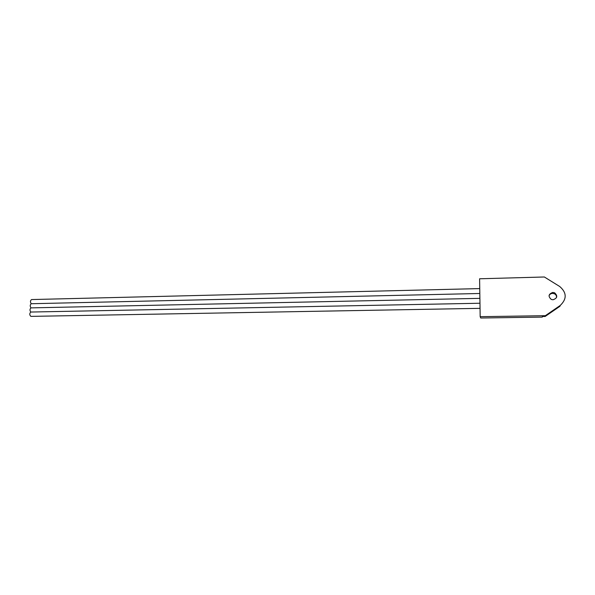 <?xml version="1.0" encoding="UTF-8"?>
<svg xmlns="http://www.w3.org/2000/svg" width="595" height="595" viewBox="0 0 595 595"><rect width="100%" height="100%" fill="white"/><g stroke="black" fill="none" stroke-linecap="round" stroke-linejoin="round"><path stroke-width="0.89" d="M31.163 316.354L30.866 316.362C29.46 314.986 29.423 313.543 30.754 312.04C29.683 310.404 29.757 309.021 30.985 307.883C29.914 306.239 29.988 304.856 31.215 303.725C30.114 301.925 30.241 300.534 31.587 299.56L31.788 299.575M479.823 293.484L31.215 303.725M479.897 298.355L30.985 307.883M479.964 303.242L30.754 312.04M552.822 292.435L554.637 292.814C557.879 295.916 557.337 298.244 553.015 299.776L551.282 299.441C547.958 296.355 548.471 294.019 552.822 292.435M556.518 297.552C556.675 295.856 555.968 294.592 554.384 293.752L552.577 293.38C550.866 293.499 549.683 294.302 549.029 295.789M560.245 305.443C566.983 298.958 566.804 292.643 559.716 286.5L544.365 276.987L479.6 278.78L480.172 316.674L480.73 318.013L542.29 317.113L542.424 316.495L545.161 316.458L559.94 306.291L560.245 305.443L545.34 315.692L545.161 316.458M480.172 316.674L545.34 315.692M480.046 308.344L31.037 316.376M479.748 288.59L31.587 299.56M554.637 292.814L554.384 293.752"/></g></svg>
